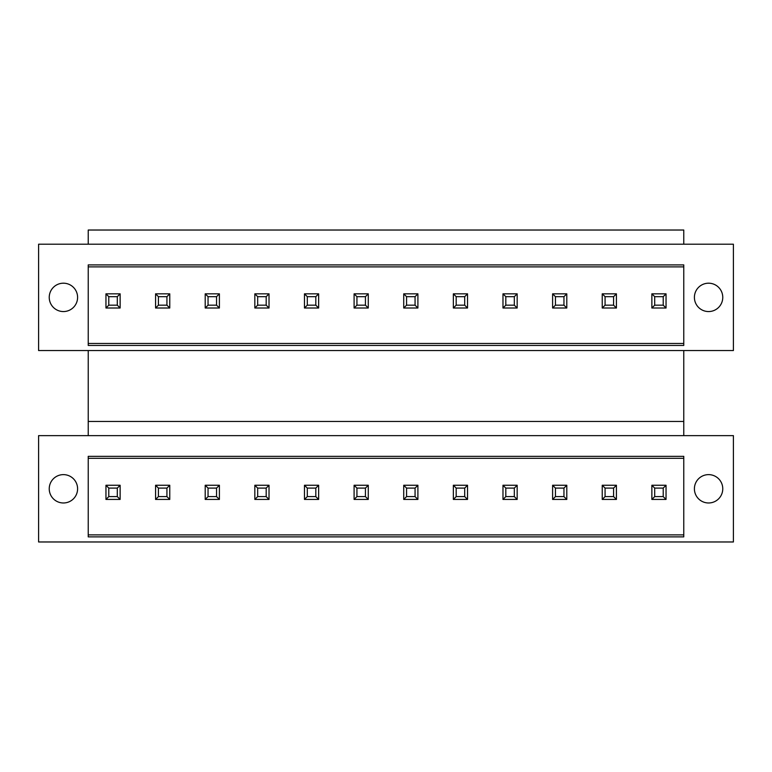 <?xml version="1.0" encoding="UTF-8"?>
<svg xmlns="http://www.w3.org/2000/svg" width="772" height="772" viewBox="0 0 772 772"><rect width="100%" height="100%" fill="white"/><g stroke="black" fill="none" stroke-linecap="round" stroke-linejoin="round"><path stroke-width="1.16" d="M38.6 435.63L38.6 541.973L733.4 541.973L733.4 435.63L38.6 435.63M722.766 488.801A14.176 14.176 0 0 0 708.59 474.626A14.176 14.176 0 0 0 694.404 488.801A14.176 14.176 0 0 0 708.59 502.977A14.176 14.176 0 0 0 722.766 488.801M683.77 456.339L683.77 536.868L88.23 536.868L88.23 456.339L683.77 456.339M49.234 488.801A14.176 14.176 0 0 0 63.41 502.977A14.176 14.176 0 0 0 77.596 488.801A14.176 14.176 0 0 0 63.41 474.626A14.176 14.176 0 0 0 49.234 488.801M88.23 534.89L683.77 534.89M88.23 458.317L683.77 458.317M683.77 435.63L683.77 421.444L88.23 421.444L88.23 435.63M683.77 350.556L683.77 421.444M88.23 350.556L88.23 421.444M38.6 350.556L733.4 350.556L733.4 244.203L38.6 244.203L38.6 350.556M88.23 345.441L683.77 345.441L683.77 264.912L88.23 264.912L88.23 345.441M49.234 297.374A14.176 14.176 0 0 0 63.41 311.56A14.176 14.176 0 0 0 77.596 297.374A14.176 14.176 0 0 0 63.41 283.199A14.176 14.176 0 0 0 49.234 297.374M722.766 297.374A14.176 14.176 0 0 0 708.59 283.199A14.176 14.176 0 0 0 694.404 297.374A14.176 14.176 0 0 0 708.59 311.56A14.176 14.176 0 0 0 722.766 297.374M88.23 343.463L683.77 343.463M88.23 266.89L683.77 266.89M88.23 244.203L88.23 230.027L683.77 230.027L683.77 244.203M108.784 296.67L117.296 296.67L117.296 305.172L108.784 305.172L108.784 296.67L105.957 293.833L120.133 293.833L120.133 308.009L117.296 305.172M120.133 293.833L117.296 296.67M105.957 293.833L105.957 308.009L108.784 305.172M105.957 308.009L120.133 308.009M108.784 488.097L117.296 488.097L117.296 496.599L108.784 496.599L108.784 488.097L105.957 485.26L120.133 485.26L120.133 499.436L117.296 496.599M120.133 485.26L117.296 488.097M105.957 485.26L105.957 499.436L108.784 496.599M105.957 499.436L120.133 499.436M158.414 296.67L166.926 296.67L166.926 305.172L158.414 305.172L158.414 296.67L155.577 293.833L169.763 293.833L169.763 308.009L166.926 305.172M169.763 293.833L166.926 296.67M155.577 293.833L155.577 308.009L158.414 305.172M155.577 308.009L169.763 308.009M158.414 488.097L166.926 488.097L166.926 496.599L158.414 496.599L158.414 488.097L155.577 485.26L169.763 485.26L169.763 499.436L166.926 496.599M169.763 485.26L166.926 488.097M155.577 485.26L155.577 499.436L158.414 496.599M155.577 499.436L169.763 499.436M208.044 296.67L216.556 296.67L216.556 305.172L208.044 305.172L208.044 296.67L205.207 293.833L219.393 293.833L219.393 308.009L216.556 305.172M219.393 293.833L216.556 296.67M205.207 293.833L205.207 308.009L208.044 305.172M205.207 308.009L219.393 308.009M208.044 488.097L216.556 488.097L216.556 496.599L208.044 496.599L208.044 488.097L205.207 485.26L219.393 485.26L219.393 499.436L216.556 496.599M219.393 485.26L216.556 488.097M205.207 485.26L205.207 499.436L208.044 496.599M205.207 499.436L219.393 499.436M257.674 296.67L266.186 296.67L266.186 305.172L257.674 305.172L257.674 296.67L254.837 293.833L269.023 293.833L269.023 308.009L266.186 305.172M269.023 293.833L266.186 296.67M254.837 293.833L254.837 308.009L257.674 305.172M254.837 308.009L269.023 308.009M257.674 488.097L266.186 488.097L266.186 496.599L257.674 496.599L257.674 488.097L254.837 485.26L269.023 485.26L269.023 499.436L266.186 496.599M269.023 485.26L266.186 488.097M254.837 485.26L254.837 499.436L257.674 496.599M254.837 499.436L269.023 499.436M307.304 296.67L315.816 296.67L315.816 305.172L307.304 305.172L307.304 296.67L304.467 293.833L318.643 293.833L318.643 308.009L315.816 305.172M318.643 293.833L315.816 296.67M304.467 293.833L304.467 308.009L307.304 305.172M304.467 308.009L318.643 308.009M307.304 488.097L315.816 488.097L315.816 496.599L307.304 496.599L307.304 488.097L304.467 485.26L318.643 485.26L318.643 499.436L315.816 496.599M318.643 485.26L315.816 488.097M304.467 485.26L304.467 499.436L307.304 496.599M304.467 499.436L318.643 499.436M356.934 296.67L365.436 296.67L365.436 305.172L356.934 305.172L356.934 296.67L354.097 293.833L368.273 293.833L368.273 308.009L365.436 305.172M368.273 293.833L365.436 296.67M354.097 293.833L354.097 308.009L356.934 305.172M354.097 308.009L368.273 308.009M356.934 488.097L365.436 488.097L365.436 496.599L356.934 496.599L356.934 488.097L354.097 485.26L368.273 485.26L368.273 499.436L365.436 496.599M368.273 485.26L365.436 488.097M354.097 485.26L354.097 499.436L356.934 496.599M354.097 499.436L368.273 499.436M406.564 296.67L415.066 296.67L415.066 305.172L406.564 305.172L406.564 296.67L403.727 293.833L417.903 293.833L417.903 308.009L415.066 305.172M417.903 293.833L415.066 296.67M403.727 293.833L403.727 308.009L406.564 305.172M403.727 308.009L417.903 308.009M406.564 488.097L415.066 488.097L415.066 496.599L406.564 496.599L406.564 488.097L403.727 485.26L417.903 485.26L417.903 499.436L415.066 496.599M417.903 485.26L415.066 488.097M403.727 485.26L403.727 499.436L406.564 496.599M403.727 499.436L417.903 499.436M456.184 296.67L464.696 296.67L464.696 305.172L456.184 305.172L456.184 296.67L453.357 293.833L467.533 293.833L467.533 308.009L464.696 305.172M467.533 293.833L464.696 296.67M453.357 293.833L453.357 308.009L456.184 305.172M453.357 308.009L467.533 308.009M456.184 488.097L464.696 488.097L464.696 496.599L456.184 496.599L456.184 488.097L453.357 485.26L467.533 485.26L467.533 499.436L464.696 496.599M467.533 485.26L464.696 488.097M453.357 485.26L453.357 499.436L456.184 496.599M453.357 499.436L467.533 499.436M505.814 296.67L514.326 296.67L514.326 305.172L505.814 305.172L505.814 296.67L502.977 293.833L517.163 293.833L517.163 308.009L514.326 305.172M517.163 293.833L514.326 296.67M502.977 293.833L502.977 308.009L505.814 305.172M502.977 308.009L517.163 308.009M505.814 488.097L514.326 488.097L514.326 496.599L505.814 496.599L505.814 488.097L502.977 485.26L517.163 485.26L517.163 499.436L514.326 496.599M517.163 485.26L514.326 488.097M502.977 485.26L502.977 499.436L505.814 496.599M502.977 499.436L517.163 499.436M555.444 296.67L563.956 296.67L563.956 305.172L555.444 305.172L555.444 296.67L552.607 293.833L566.793 293.833L566.793 308.009L563.956 305.172M566.793 293.833L563.956 296.67M552.607 293.833L552.607 308.009L555.444 305.172M552.607 308.009L566.793 308.009M555.444 488.097L563.956 488.097L563.956 496.599L555.444 496.599L555.444 488.097L552.607 485.26L566.793 485.26L566.793 499.436L563.956 496.599M566.793 485.26L563.956 488.097M552.607 485.26L552.607 499.436L555.444 496.599M552.607 499.436L566.793 499.436M605.074 296.67L613.586 296.67L613.586 305.172L605.074 305.172L605.074 296.67L602.237 293.833L616.423 293.833L616.423 308.009L613.586 305.172M616.423 293.833L613.586 296.67M602.237 293.833L602.237 308.009L605.074 305.172M602.237 308.009L616.423 308.009M605.074 488.097L613.586 488.097L613.586 496.599L605.074 496.599L605.074 488.097L602.237 485.26L616.423 485.26L616.423 499.436L613.586 496.599M616.423 485.26L613.586 488.097M602.237 485.26L602.237 499.436L605.074 496.599M602.237 499.436L616.423 499.436M654.704 296.67L663.216 296.67L663.216 305.172L654.704 305.172L654.704 296.67L651.867 293.833L666.043 293.833L666.043 308.009L663.216 305.172M666.043 293.833L663.216 296.67M651.867 293.833L651.867 308.009L654.704 305.172M651.867 308.009L666.043 308.009M654.704 488.097L663.216 488.097L663.216 496.599L654.704 496.599L654.704 488.097L651.867 485.26L666.043 485.26L666.043 499.436L663.216 496.599M666.043 485.26L663.216 488.097M651.867 485.26L651.867 499.436L654.704 496.599M651.867 499.436L666.043 499.436"/></g></svg>
